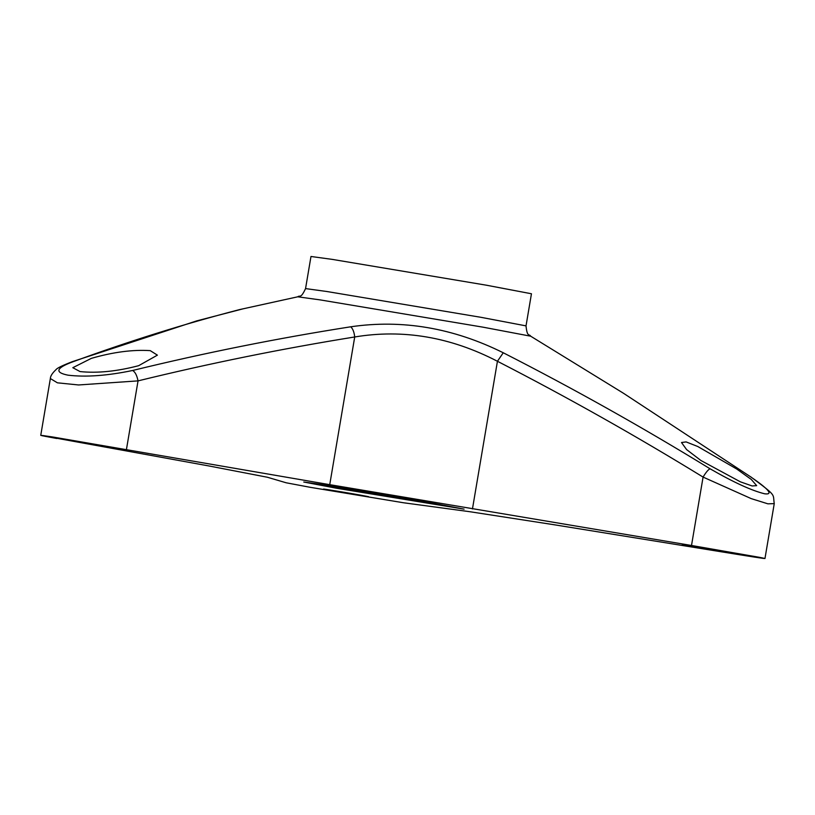 <?xml version="1.0" encoding="UTF-8"?>
<svg xmlns="http://www.w3.org/2000/svg" width="815" height="815" viewBox="0 0 815 815"><rect width="100%" height="100%" fill="white"/><g stroke="black" fill="none" stroke-linecap="round" stroke-linejoin="round"><path stroke-width="1.22" d="M740.377 481.828L700.92 460.506L686.576 449.564L681.503 442.525L686.118 441.913L697.772 446.508L736.699 469.002L751.338 479.495L756.677 485.659L752.143 485.964L740.377 481.828M691.517 546.295C667.322 542.026 695.419 546.376 718.158 550.41C742.353 554.679 714.256 550.329 691.517 546.295L682.287 544.542M332.764 490.803C308.569 486.545 336.656 490.885 359.395 494.929L323.535 489.051M739.154 554.679L764.969 558.519L774.25 503.629L767.913 503.833L751.226 498.627L703.08 477.081L691.507 545.48L759.855 557.399C770.267 559.477 763.37 558.57 739.154 554.679L554.709 524.84L469.929 511.728L403.517 502.763L310.566 487.37L286.167 482.786L267.351 477.233L209.404 466.048L40.75 435.353L50.357 378.547L57.417 382.826L78.607 384.965L138.041 380.88C136.93 375.399 135.137 371.935 132.641 370.479C204.799 352.854 277.487 338.286 350.715 326.795C402.345 319.256 453.191 327.915 503.263 352.773C573.729 388.735 642.668 427.406 710.069 468.788C733.704 482.399 751.929 490.732 764.745 493.809C773.547 494.878 768.688 489.122 750.187 476.541L623.455 393.248L750.187 476.541M138.672 365.68C116.953 371.385 97.423 373.352 80.064 371.579L72.81 367.697L91.331 358.366C113.081 352.09 132.723 349.513 150.245 350.633L157.397 355.146L138.672 365.68M87.562 443.462C63.366 439.193 91.463 443.543 114.192 447.578C138.387 451.836 110.3 447.496 87.562 443.462L78.332 441.699M526.021 325.878L531.451 293.767L486.321 285.189L332.255 259.384L310.984 256.481L305.554 288.591L326.825 291.505L480.881 317.3L526.021 325.878C527.193 337.644 529.292 333.63 530.687 336.198L483.01 327.172L320.193 299.9L297.76 296.803L239.559 309.598C184.394 323.891 129.188 341.159 73.951 361.402C56.092 367.81 54.116 372.404 68.012 375.175C85.86 377.304 107.407 375.735 132.641 370.479M336.585 488.256L303.761 482.022L319.236 484.141L431.278 502.906L464.102 509.141L336.585 488.256M718.158 550.41L727.388 552.163M359.395 494.929L368.625 496.681M56.765 438.49C37.337 434.945 35.87 434.426 52.354 436.932L329.739 484.66L354.719 336.972C354.158 332.062 352.824 328.669 350.715 326.795M691.507 545.48L329.739 484.66M114.192 447.578L123.422 449.33M710.069 468.788C708.296 469.522 705.973 472.293 703.08 477.081C635.955 435.862 567.413 397.251 497.435 361.269C450.675 337.013 403.099 328.914 354.719 336.972C282.092 348.667 209.873 363.307 138.041 380.88L126.478 449.269M472.456 508.957L497.435 361.269L503.263 352.773M50.357 378.547C50.408 376.092 52.303 373.117 56.041 369.613C57.009 368.136 62.439 365.487 72.331 361.666L73.951 361.402M305.554 288.591C300.582 299.309 299.92 294.836 297.76 296.803M530.687 336.198L623.444 393.248M774.25 503.629C772.64 493.462 777.51 496.783 750.727 476.826M72.331 361.666L196.71 320.886L243.267 308.773"/></g></svg>

